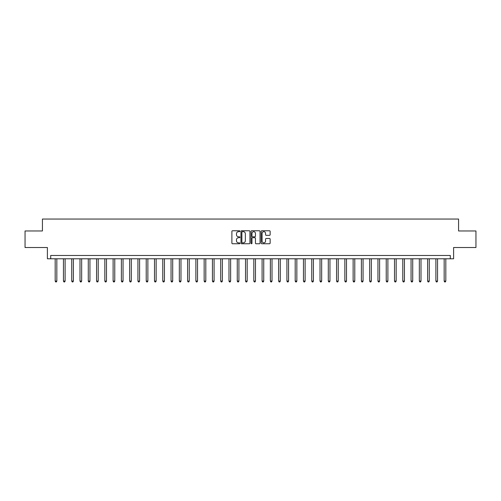 <?xml version="1.0" encoding="UTF-8"?>
<svg xmlns="http://www.w3.org/2000/svg" width="501" height="501" viewBox="0 0 501 501"><rect width="100%" height="100%" fill="white"/><g stroke="black" fill="none" stroke-linecap="round" stroke-linejoin="round"><path stroke-width="0.75" d="M239.904 231.211A0.457 0.457 0 0 0 239.453 230.761L232.545 230.761A0.651 0.651 0 0 0 231.894 231.406L231.894 243.104A0.651 0.651 0 0 0 232.545 243.755L239.453 243.755A0.457 0.457 0 0 0 239.904 243.304A0.457 0.457 0 0 0 239.453 242.847L238.557 242.847A2.079 2.079 0 0 1 236.478 240.768L236.478 239.791A2.079 2.079 0 0 1 238.557 237.712L239.453 237.712A0.457 0.457 0 0 0 239.904 237.255A0.457 0.457 0 0 0 239.453 236.804L238.557 236.804A2.079 2.079 0 0 1 236.478 234.725L236.478 233.748A2.079 2.079 0 0 1 238.557 231.669L239.453 231.669A0.457 0.457 0 0 0 239.904 231.211M269.494 235.338A0.651 0.651 0 0 0 270.145 234.693L270.145 231.406A0.651 0.651 0 0 0 269.494 230.761L261.823 230.761A0.651 0.651 0 0 0 261.178 231.406L261.178 243.104A0.651 0.651 0 0 0 261.823 243.755L269.494 243.755A0.651 0.651 0 0 0 270.145 243.104L270.145 239.14A0.651 0.651 0 0 0 269.494 238.495L266.213 238.495A0.651 0.651 0 0 0 265.561 239.14L265.561 241.106A1.741 1.741 0 0 1 263.82 242.847A1.741 1.741 0 0 1 262.086 241.106L262.086 233.41A1.741 1.741 0 0 1 263.82 231.669A1.741 1.741 0 0 1 265.561 233.41L265.561 234.693A0.651 0.651 0 0 0 266.213 235.338L269.494 235.338M450.293 258.779L453.605 258.779L453.605 247.519L475.95 247.519L475.95 230.967L458.572 230.967L458.572 219.05L42.428 219.05L42.428 230.967L25.05 230.967L25.05 247.519L47.395 247.519L47.395 258.779L450.293 258.779L450.293 255.466L50.707 255.466L50.707 258.779M249.93 231.406A0.651 0.651 0 0 0 249.279 230.761L241.614 230.761A0.651 0.651 0 0 0 240.962 231.406L240.962 243.104A0.651 0.651 0 0 0 241.614 243.755L249.279 243.755A0.651 0.651 0 0 0 249.93 243.104L249.93 231.406M251.721 230.761L259.386 230.761A0.651 0.651 0 0 1 260.038 231.406L260.038 243.104A0.651 0.651 0 0 1 259.386 243.755L256.105 243.755A0.651 0.651 0 0 1 255.454 243.104L255.454 238.363A0.651 0.651 0 0 0 254.809 237.712L252.629 237.712A0.651 0.651 0 0 0 251.978 238.363L251.978 243.304A0.457 0.457 0 0 1 251.521 243.755A0.457 0.457 0 0 1 251.07 243.304L251.07 231.406A0.651 0.651 0 0 1 251.721 230.761M242.327 231.669A0.457 0.457 0 0 0 241.87 232.126L241.87 242.39A0.457 0.457 0 0 0 242.327 242.847L243.267 242.847A2.079 2.079 0 0 0 245.352 240.768L245.352 233.748A2.079 2.079 0 0 0 243.267 231.669L242.327 231.669M255.454 233.441A1.741 1.741 0 0 0 253.719 231.7A1.741 1.741 0 0 0 251.978 233.441L251.978 236.153A0.651 0.651 0 0 0 252.629 236.804L254.809 236.804A0.651 0.651 0 0 0 255.454 236.153L255.454 233.441M55.179 258.779L55.179 281.092L56.832 281.092L56.832 258.779M56.832 281.092L56.337 281.95L55.674 281.95L55.179 281.092M63.452 258.779L63.452 281.092L65.105 281.092L65.105 258.779M65.105 281.092L64.61 281.95L63.946 281.95L63.452 281.092M71.731 258.779L71.731 281.092L73.384 281.092L73.384 258.779M73.384 281.092L72.889 281.95L72.225 281.95L71.731 281.092M80.003 258.779L80.003 281.092L81.663 281.092L81.663 258.779M81.663 281.092L81.162 281.95L80.504 281.95L80.003 281.092M88.282 258.779L88.282 281.092L89.936 281.092L89.936 258.779M89.936 281.092L89.441 281.95L88.777 281.95L88.282 281.092M96.561 258.779L96.561 281.092L98.215 281.092L98.215 258.779M98.215 281.092L97.72 281.95L97.056 281.95L96.561 281.092M104.834 258.779L104.834 281.092L106.488 281.092L106.488 258.779M106.488 281.092L105.993 281.95L105.329 281.95L104.834 281.092M113.113 258.779L113.113 281.092L114.767 281.092L114.767 258.779M114.767 281.092L114.272 281.95L113.608 281.95L113.113 281.092M121.386 258.779L121.386 281.092L123.046 281.092L123.046 258.779M123.046 281.092L122.545 281.95L121.887 281.95L121.386 281.092M129.665 258.779L129.665 281.092L131.318 281.092L131.318 258.779M131.318 281.092L130.824 281.95L130.16 281.95L129.665 281.092M137.938 258.779L137.938 281.092L139.597 281.092L139.597 258.779M139.597 281.092L139.096 281.95L138.439 281.95L137.938 281.092M146.217 258.779L146.217 281.092L147.87 281.092L147.87 258.779M147.87 281.092L147.375 281.95L146.712 281.95L146.217 281.092M154.496 258.779L154.496 281.092L156.149 281.092L156.149 258.779M156.149 281.092L155.654 281.95L154.991 281.95L154.496 281.092M162.769 258.779L162.769 281.092L164.428 281.092L164.428 258.779M164.428 281.092L163.927 281.95L163.263 281.95L162.769 281.092M171.048 258.779L171.048 281.092L172.701 281.092L172.701 258.779M172.701 281.092L172.206 281.95L171.542 281.95L171.048 281.092M179.32 258.779L179.32 281.092L180.98 281.092L180.98 258.779M180.98 281.092L180.479 281.95L179.821 281.95L179.32 281.092M187.599 258.779L187.599 281.092L189.253 281.092L189.253 258.779M189.253 281.092L188.758 281.95L188.094 281.95L187.599 281.092M195.878 258.779L195.878 281.092L197.532 281.092L197.532 258.779M197.532 281.092L197.037 281.95L196.373 281.95L195.878 281.092M204.151 258.779L204.151 281.092L205.805 281.092L205.805 258.779M205.805 281.092L205.31 281.95L204.646 281.95L204.151 281.092M212.43 258.779L212.43 281.092L214.084 281.092L214.084 258.779M214.084 281.092L213.589 281.95L212.925 281.95L212.43 281.092M220.703 258.779L220.703 281.092L222.363 281.092L222.363 258.779M222.363 281.092L221.862 281.95L221.204 281.95L220.703 281.092M228.982 258.779L228.982 281.092L230.635 281.092L230.635 258.779M230.635 281.092L230.141 281.95L229.477 281.95L228.982 281.092M237.255 258.779L237.255 281.092L238.914 281.092L238.914 258.779M238.914 281.092L238.413 281.95L237.756 281.95L237.255 281.092M245.534 258.779L245.534 281.092L247.187 281.092L247.187 258.779M247.187 281.092L246.692 281.95L246.029 281.95L245.534 281.092M253.813 258.779L253.813 281.092L255.466 281.092L255.466 258.779M255.466 281.092L254.971 281.95L254.308 281.95L253.813 281.092M262.086 258.779L262.086 281.092L263.745 281.092L263.745 258.779M263.745 281.092L263.244 281.95L262.587 281.95L262.086 281.092M270.365 258.779L270.365 281.092L272.018 281.092L272.018 258.779M272.018 281.092L271.523 281.95L270.859 281.95L270.365 281.092M278.637 258.779L278.637 281.092L280.297 281.092L280.297 258.779M280.297 281.092L279.796 281.95L279.138 281.95L278.637 281.092M286.916 258.779L286.916 281.092L288.57 281.092L288.57 258.779M288.57 281.092L288.075 281.95L287.411 281.95L286.916 281.092M295.195 258.779L295.195 281.092L296.849 281.092L296.849 258.779M296.849 281.092L296.354 281.95L295.69 281.95L295.195 281.092M303.468 258.779L303.468 281.092L305.122 281.092L305.122 258.779M305.122 281.092L304.627 281.95L303.963 281.95L303.468 281.092M311.747 258.779L311.747 281.092L313.401 281.092L313.401 258.779M313.401 281.092L312.906 281.95L312.242 281.95L311.747 281.092M320.02 258.779L320.02 281.092L321.68 281.092L321.68 258.779M321.68 281.092L321.179 281.95L320.521 281.95L320.02 281.092M328.299 258.779L328.299 281.092L329.952 281.092L329.952 258.779M329.952 281.092L329.458 281.95L328.794 281.95L328.299 281.092M336.572 258.779L336.572 281.092L338.231 281.092L338.231 258.779M338.231 281.092L337.737 281.95L337.073 281.95L336.572 281.092M344.851 258.779L344.851 281.092L346.504 281.092L346.504 258.779M346.504 281.092L346.009 281.95L345.346 281.95L344.851 281.092M353.13 258.779L353.13 281.092L354.783 281.092L354.783 258.779M354.783 281.092L354.288 281.95L353.625 281.95L353.13 281.092M361.403 258.779L361.403 281.092L363.062 281.092L363.062 258.779M363.062 281.092L362.561 281.95L361.904 281.95L361.403 281.092M369.682 258.779L369.682 281.092L371.335 281.092L371.335 258.779M371.335 281.092L370.84 281.95L370.176 281.95L369.682 281.092M377.954 258.779L377.954 281.092L379.614 281.092L379.614 258.779M379.614 281.092L379.113 281.95L378.455 281.95L377.954 281.092M386.233 258.779L386.233 281.092L387.887 281.092L387.887 258.779M387.887 281.092L387.392 281.95L386.728 281.95L386.233 281.092M394.512 258.779L394.512 281.092L396.166 281.092L396.166 258.779M396.166 281.092L395.671 281.95L395.007 281.95L394.512 281.092M402.785 258.779L402.785 281.092L404.439 281.092L404.439 258.779M404.439 281.092L403.944 281.95L403.28 281.95L402.785 281.092M411.064 258.779L411.064 281.092L412.718 281.092L412.718 258.779M412.718 281.092L412.223 281.95L411.559 281.95L411.064 281.092M419.337 258.779L419.337 281.092L420.997 281.092L420.997 258.779M420.997 281.092L420.496 281.95L419.838 281.95L419.337 281.092M427.616 258.779L427.616 281.092L429.269 281.092L429.269 258.779M429.269 281.092L428.775 281.95L428.111 281.95L427.616 281.092M435.895 258.779L435.895 281.092L437.548 281.092L437.548 258.779M437.548 281.092L437.054 281.95L436.39 281.95L435.895 281.092M444.168 258.779L444.168 281.092L445.821 281.092L445.821 258.779M445.821 281.092L445.326 281.95L444.663 281.95L444.168 281.092"/></g></svg>
